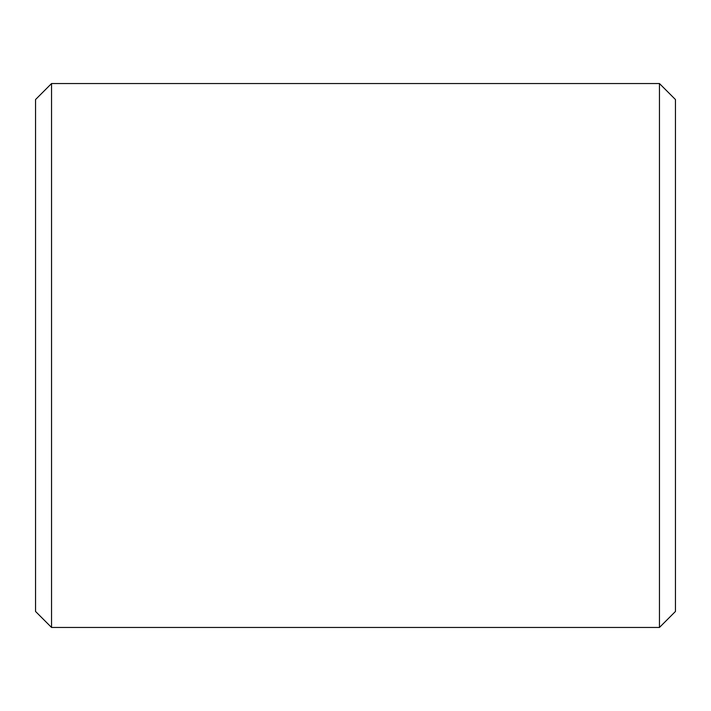 <?xml version="1.0" encoding="UTF-8"?>
<svg xmlns="http://www.w3.org/2000/svg" width="711" height="711" viewBox="0 0 711 711"><rect width="100%" height="100%" fill="white"/><g stroke="black" fill="none" stroke-linecap="round" stroke-linejoin="round"><path stroke-width="1.07" d="M675.45 99.54L675.45 611.46L659.452 627.457L659.452 83.543L675.45 99.54M51.547 627.457L35.55 611.46L35.55 99.54L51.547 83.543L51.547 627.457L659.452 627.457M51.547 83.543L659.452 83.543"/></g></svg>
